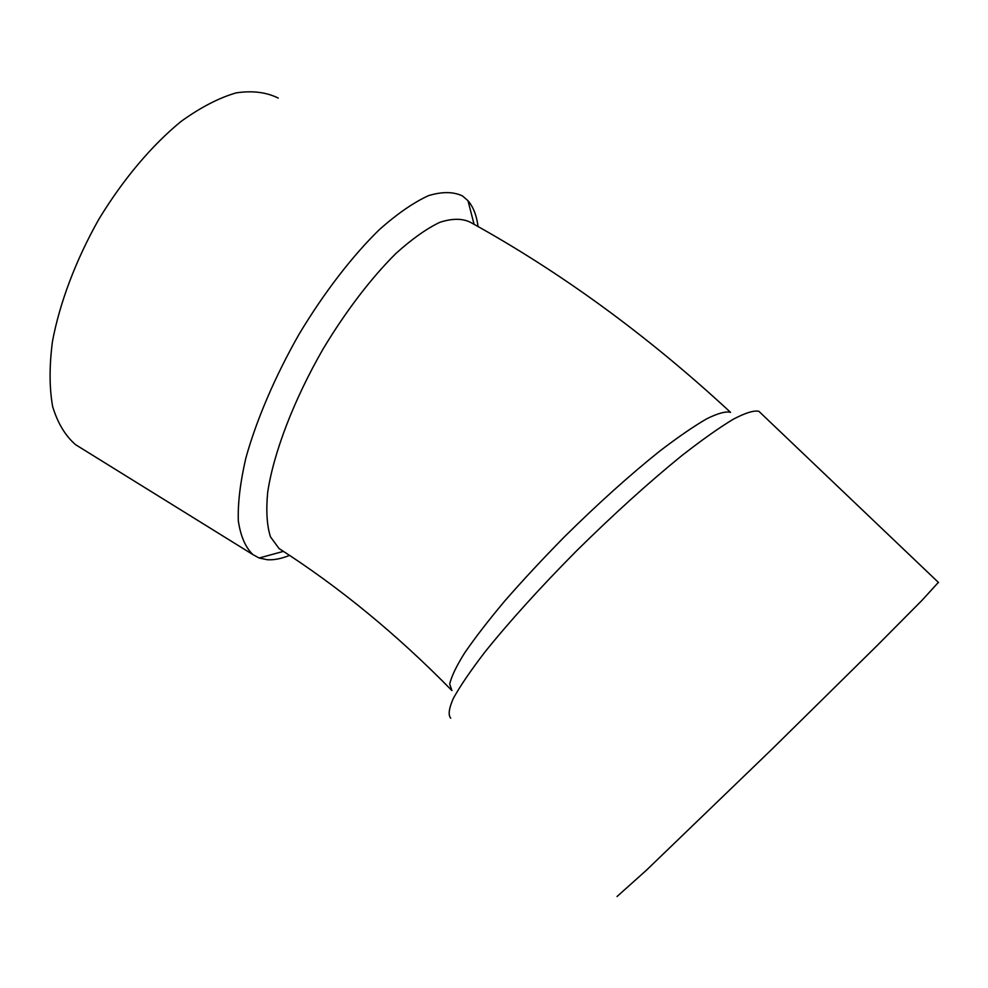 <?xml version="1.0" encoding="UTF-8"?>
<svg xmlns="http://www.w3.org/2000/svg" width="988" height="988" viewBox="0 0 988 988"><rect width="100%" height="100%" fill="white"/><g stroke="black" fill="none" stroke-linecap="round" stroke-linejoin="round"><path stroke-width="1.48" d="M450.726 718.19C448.009 715.065 448.898 708.433 453.393 698.294C460.112 686.117 470.547 670.803 484.7 652.315C508.412 622.712 540.448 587.243 576.424 550.983C613.795 514.118 648.943 482.317 681.856 455.591C702.06 439.845 719.227 427.693 733.368 419.171C745.471 412.848 753.968 410.218 758.858 411.292L760.612 412.959M279.024 548.513C339.551 587.304 397.176 634.654 451.924 690.563L449.713 684.141C451.232 676.879 456.197 666.492 464.607 652.994C474.993 637.853 488.455 620.402 505.016 600.679C523.035 580.055 542.82 558.8 564.358 536.892C597.999 503.645 629.776 475.08 659.663 451.17C678.089 437.067 693.798 426.273 706.79 418.764C717.992 413.243 725.908 411.107 730.552 412.342C647.72 335.636 560.974 272.268 470.325 222.238C462.273 218.311 452.121 218.336 439.845 222.312C426.52 228.673 411.86 239.084 395.879 253.508C371.352 277.813 345.837 311.146 323.162 348.863C293.72 399.955 273.429 453.331 267.674 492.432C265.945 510.759 266.884 525.567 270.477 536.855L279.024 548.513L281.691 550.23M478.069 226.561C476.636 215.495 473.289 206.887 468.003 200.737L462.569 195.994C453.48 191.598 442.105 191.499 428.421 195.686C413.564 202.503 397.25 213.779 379.478 229.512C352.234 256.077 324.027 292.67 299.031 334.29C274.985 376.564 256.448 419.925 245.839 458.111C240.245 482.342 237.738 503.263 238.318 520.861C240.59 536.188 245.456 547.438 252.916 554.601L259.152 558.01L267.377 559.739C274.071 560.134 281.457 558.689 289.57 555.38M938.378 582.389L922.125 600.222L876.875 645.819L771.949 749.213L646.337 870.292L617.031 896.524M278.221 98.071C266.315 92.168 252.273 90.451 236.07 92.897C218.854 97.923 200.564 107.408 181.187 121.339C151.868 145.248 122.944 179.495 98.726 219.459C75.743 260.239 59.651 303.007 52.438 341.589C49.239 366.264 49.314 387.951 52.66 406.648C57.736 423.222 65.381 435.893 75.594 444.686L80.51 447.725M474.079 224.325L468.003 200.737M283.445 551.366L259.152 558.01M938.538 582.537L758.858 411.292M75.594 444.686L252.916 554.601"/></g></svg>
